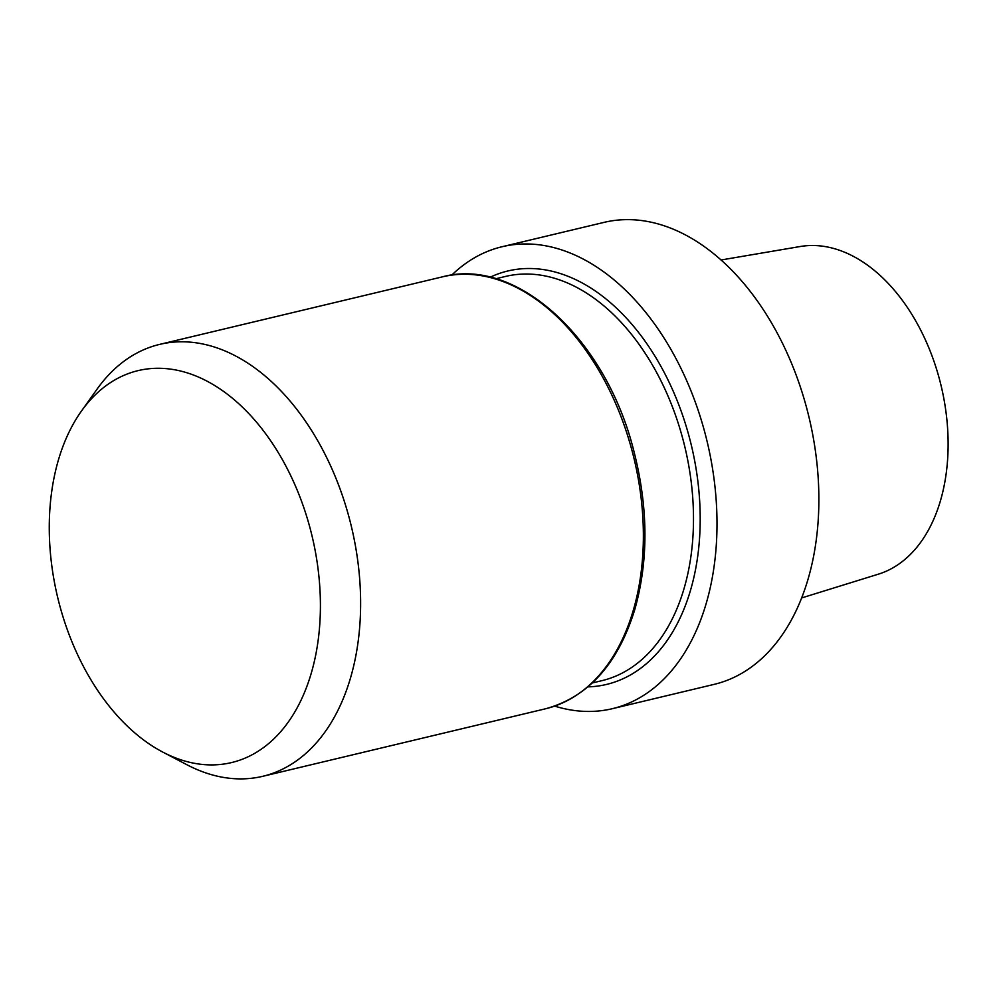 <?xml version="1.0" encoding="UTF-8"?>
<svg xmlns="http://www.w3.org/2000/svg" width="998" height="998" viewBox="0 0 998 998"><rect width="100%" height="100%" fill="white"/><g stroke="black" fill="none" stroke-linecap="round" stroke-linejoin="round"><path stroke-width="1.5" d="M716.14 499.649A237.462 154.216 76.6 0 1 612.348 708.692A237.462 154.216 76.6 0 1 554.688 706.11A237.462 154.216 76.6 0 0 612.348 708.692L714.219 684.354A237.462 154.216 76.6 0 0 818.011 475.322A237.462 154.216 76.6 0 1 714.219 684.354L612.348 708.692A237.462 154.216 76.6 0 0 716.14 499.649A237.462 154.216 76.6 0 0 502.031 246.743A237.462 154.216 76.6 0 1 716.14 499.649M451.745 275.111A237.462 154.216 76.6 0 1 502.031 246.743L603.89 222.417A237.462 154.216 76.6 0 1 818.011 475.322A237.462 154.216 76.6 0 0 603.89 222.417L502.031 246.743A237.462 154.216 76.6 0 0 451.745 275.111M878.365 574.174A168.587 109.481 -103.4 0 0 941.176 386.014A168.587 109.481 -103.4 0 0 800.122 246.531L720.98 260.004L800.122 246.531A168.587 109.481 -103.4 0 1 941.176 386.014A168.587 109.481 -103.4 0 1 878.365 574.174L801.681 597.927L878.365 574.174M186.913 764.742A222.03 144.199 -103.4 0 0 262.773 776.307A222.03 144.199 -103.4 0 0 359.816 580.848A222.03 144.199 -103.4 0 0 159.618 344.397A222.03 144.199 -103.4 0 0 97.168 388.995A222.03 144.199 -103.4 0 1 159.618 344.397A222.03 144.199 -103.4 0 1 359.816 580.848A222.03 144.199 -103.4 0 1 262.773 776.307A222.03 144.199 -103.4 0 1 186.913 764.742L162.811 752.105A201.471 130.838 76.6 0 1 50 548.039A201.471 130.838 76.6 0 1 81.387 411.151A201.471 130.838 76.6 0 1 312.112 536.25A201.471 130.838 76.6 0 1 162.811 752.105A201.471 130.838 76.6 0 1 50 548.039A201.471 130.838 76.6 0 1 81.387 411.151A201.471 130.838 76.6 0 1 312.112 536.25A201.471 130.838 76.6 0 1 162.811 752.105L186.913 764.742M490.13 277.232A212.537 138.023 76.6 0 1 691.439 445.657A212.537 138.023 76.6 0 1 587.959 686.874A212.537 138.023 76.6 0 0 691.439 445.657A212.537 138.023 76.6 0 0 490.13 277.232M601.944 680.661A207.784 134.942 -103.4 0 0 684.927 447.216A207.784 134.942 -103.4 0 0 505.412 276.458L495.819 278.754L505.412 276.458A207.784 134.942 -103.4 0 1 684.927 447.216A207.784 134.942 -103.4 0 1 601.944 680.661L592.35 682.944L601.944 680.661M545.544 708.78A222.03 144.199 -103.4 0 0 634.217 459.317A222.03 144.199 -103.4 0 0 442.388 276.858L159.618 344.397L442.388 276.858A222.03 144.199 -103.4 0 1 634.217 459.317A222.03 144.199 -103.4 0 1 545.544 708.78C588.159 697.14 617.899 664.069 634.778 609.578C648.65 560.377 648.313 507.396 633.742 450.634C605.948 339.195 516.802 256.586 442.388 276.858C516.802 256.586 605.948 339.195 633.742 450.634C648.313 507.396 648.65 560.377 634.778 609.578C617.899 664.069 588.159 697.14 545.544 708.78L262.773 776.307L545.544 708.78M81.387 411.151L97.168 388.995L81.387 411.151"/></g></svg>
